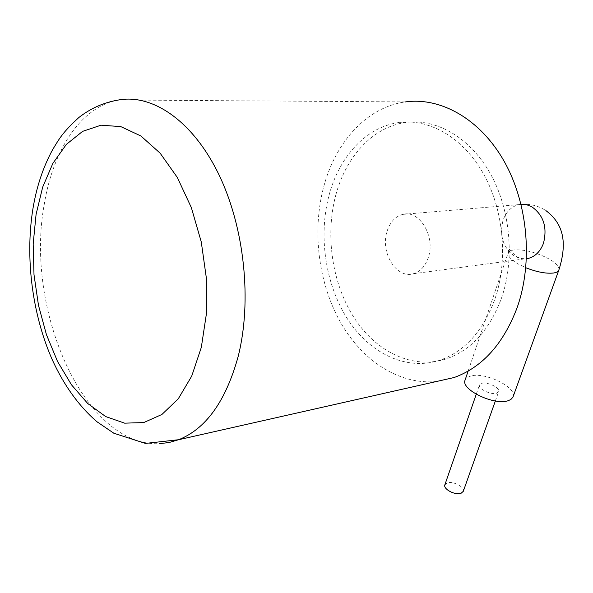 <?xml version="1.0" encoding="UTF-8"?>
<svg xmlns="http://www.w3.org/2000/svg" width="593" height="593" viewBox="0 0 593 593"><rect width="100%" height="100%" fill="white"/><g stroke="black" fill="none" stroke-linecap="round" stroke-linejoin="round"><path stroke-width="0.44" stroke-dasharray="2.96 2.22" d="M436.596 381.477C399.037 385.183 362.101 360.633 340.212 321.829C318.434 282.809 311.977 231.359 323.578 187.262C335.267 142.402 366.689 107.074 405.449 101.914L118.622 99.98C81.241 106.481 53.237 149.614 44.379 203.621C24.306 309.472 84.525 447.204 159.421 443.668M335.838 194.875C345.934 156.945 372.397 127.391 404.737 122.625C435.247 117.903 469.241 136.686 489.848 172.771C510.417 208.847 515.02 259.008 501.611 297.805C489.744 329.775 471.361 350.115 446.462 358.832C412.854 369.832 376.422 352.109 354.28 318.033C332.169 283.81 324.905 235.562 335.838 194.875M329.033 195.319C339.085 157.189 365.525 127.488 397.873 122.692C428.391 117.948 462.429 136.835 483.095 173.141C503.716 209.425 508.364 259.89 494.977 298.902C483.117 331.042 464.734 351.479 439.836 360.218C406.212 371.24 369.758 353.384 347.587 319.123C325.453 284.699 318.144 236.207 329.033 195.319M444.832 484.896L447.218 482.858C452.904 480.745 465.016 487.12 463.281 491.352M481.805 383.293C487.52 381.64 500.255 387.859 498.691 391.588L496.415 393.285C490.73 395.012 477.869 388.719 479.455 385.027L481.805 383.293M513.101 396.71C516.97 387.34 485.37 371.915 471.02 375.925L467.225 377.452L465.157 379.868M428.368 257.325C425.374 266.183 420.37 271.653 413.351 273.744C396.435 279.095 380.076 252.351 386.999 231.5C389.986 222.101 395.272 216.393 402.862 214.377C419.37 209.618 435.662 236.555 428.368 257.325M521.062 204.281L518.957 204.592C511.448 206.468 506.155 211.686 503.064 220.255C499.254 235.725 503.086 247.711 514.568 256.213L520.387 258.518L526.458 258.763M558.791 270.208L558.91 269.874C559.458 266.82 556.301 263.255 549.422 259.163C536.724 252.455 524.968 249.379 514.153 249.92C510.766 250.365 508.816 251.447 508.305 253.181C507.764 256.08 510.773 259.541 517.326 263.551L525.813 267.739M402.862 214.377L518.957 204.592C528.793 203.369 537.762 205.356 545.864 210.567M468.151 371.07L509.513 248.719C508.46 248.682 510.899 251.38 516.829 256.806C520.736 258.63 523.945 259.304 526.451 258.83M397.873 122.692L404.737 122.625M495.355 400.979L498.691 391.588M413.351 273.744L526.465 258.644M476.253 394.256L479.455 385.027M439.836 360.218L446.462 358.832"/><path stroke-width="0.89" d="M405.449 101.914C440.851 96.956 480.345 119.074 504.228 161.429C528.059 203.747 533.1 262.432 517.2 307.485C503.405 343.91 482.383 367.252 454.134 377.519L436.596 381.477M495.355 400.979L463.281 491.352L460.961 493.354C455.305 495.548 443.075 489.099 444.832 484.896L476.253 394.256M465.157 379.868L465.008 380.313C460.991 389.49 493.413 405.353 507.556 400.898L510.825 399.541L512.96 397.117L558.791 270.208M526.458 258.763L528.459 258.378C535.397 256.406 540.393 251.388 543.455 243.33C547.517 227.341 543.566 215.111 531.595 206.631L526.414 204.652L521.062 204.281M454.134 377.519L178.634 439.717L145.448 443.416L113.886 433.268L96.829 421.66C78.699 405.901 63.792 385.139 52.102 359.38C32.363 314.416 25.039 258.333 32.852 209.203C36.477 187.032 43.074 167.174 52.651 149.614C58.922 139.429 61.872 133.062 78.884 117.488C90.811 108.208 104.057 102.374 118.622 99.98C152.712 93.738 192.903 121.068 218.75 174.312C244.561 227.49 252.195 301.348 238.134 356.593C225.8 401.15 205.964 428.858 178.634 439.717L169.101 442.511L159.421 443.668M201.323 347.372L191.709 376.125L178.263 398.822L161.919 414.463L143.699 422.579L124.641 423.157L105.702 416.575L87.742 403.514L71.486 384.82L57.551 361.5L46.424 334.615L38.478 305.291L34.001 274.685L33.178 243.968L36.084 214.362L42.696 187.077L52.881 163.357L66.342 144.41L82.612 131.364L101.047 125.19L120.809 126.613L140.882 135.975L160.117 153.157L177.329 177.463L191.361 207.646L201.272 241.937L206.371 278.176L206.364 314.068L201.323 347.372M525.813 267.739C536.828 272.046 546.071 273.81 553.551 273.01C556.627 272.521 558.413 271.475 558.91 269.874C568.687 239.031 561.082 222.049 545.864 210.567M526.465 258.644L528.459 258.378L526.451 258.83M468.151 371.07L465.008 380.313"/></g></svg>
